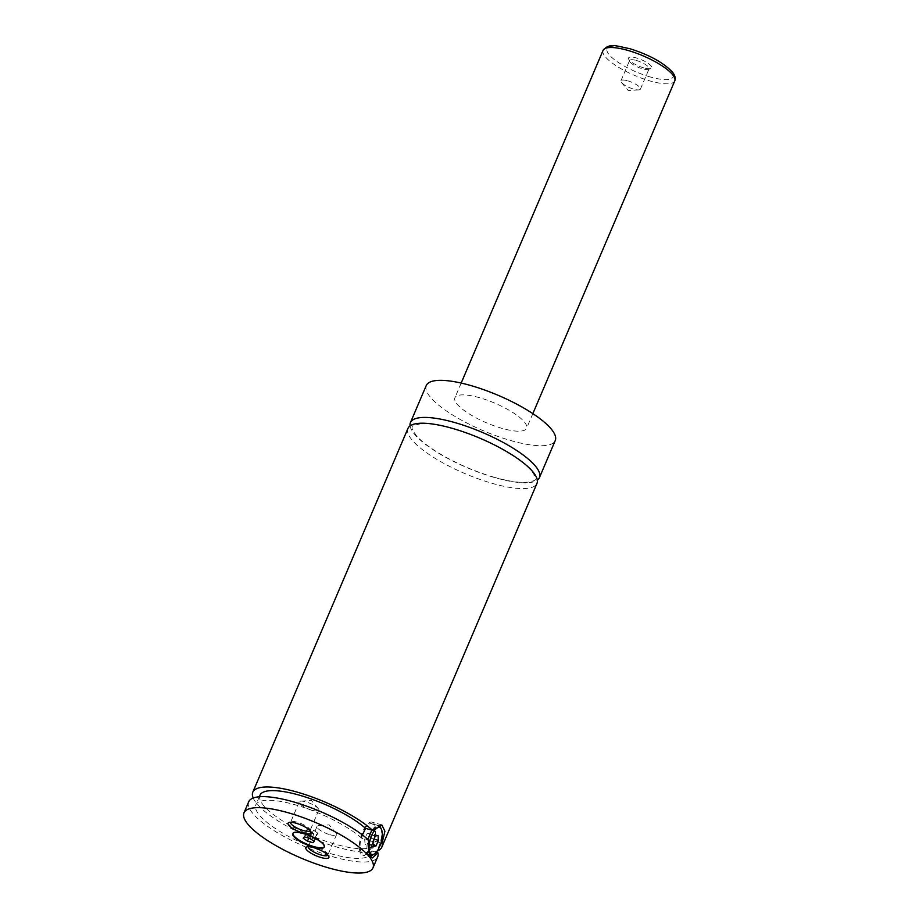 <?xml version="1.0" encoding="UTF-8"?>
<svg xmlns="http://www.w3.org/2000/svg" width="919" height="919" viewBox="0 0 919 919"><rect width="100%" height="100%" fill="white"/><g stroke="black" fill="none" stroke-linecap="round" stroke-linejoin="round"><path stroke-width="0.69" stroke-dasharray="4.59 3.45" d="M410.069 425.876A70.12 19.207 -156.9 0 0 494.927 477.639A70.12 19.207 -156.9 0 0 537.328 480.155M407.967 428.392A70.12 19.207 -156.9 0 0 492.458 483.428A70.12 19.207 -156.9 0 0 536.96 483.417M324.338 846.79A17.139 4.698 -156.9 0 0 324.487 846.525A17.139 4.698 -156.9 0 0 303.833 833.073A17.139 4.698 -156.9 0 0 292.954 833.073A17.139 4.698 -156.9 0 0 292.862 833.372M380.765 827.881A15.577 6.238 -74 0 1 380.294 842.321A15.577 6.238 -74 0 1 373.068 854.831M370.254 855.646A15.577 6.238 -74 0 1 370.012 855.589A15.577 6.238 -74 0 1 368.416 854.394A15.577 6.238 -74 0 1 368.094 839.621M372.092 830.213A15.577 6.238 -74 0 1 377.893 825.526M373.309 824.86A15.577 6.238 106 0 0 371.713 823.665A15.577 6.238 106 0 0 362.155 834.682A15.577 6.238 106 0 0 361.558 852.43A15.577 6.238 106 0 0 363.154 853.625A15.577 6.238 106 0 0 372.712 842.608A15.577 6.238 106 0 0 373.309 824.86M376.204 852.304L370.828 850.764L374.963 841.287L380.937 842.987M373.895 823.481A17.139 6.858 -74 0 1 373.24 842.999A17.139 6.858 -74 0 1 362.718 855.129A17.139 6.858 -74 0 1 360.96 853.808A17.139 6.858 -74 0 1 361.627 834.291A17.139 6.858 -74 0 1 372.138 822.16A17.139 6.858 -74 0 1 373.895 823.481M362.454 834.992L361.718 838.231L368.795 840.253M643.668 67.834A12.544 3.435 23.1 0 1 628.642 59.092A12.544 3.435 23.1 0 1 636.511 57.989A12.544 3.435 23.1 0 1 648.676 63.756A12.544 3.435 23.1 0 1 650.767 68.523A12.544 3.435 23.1 0 1 643.668 67.834M636.327 60.47A10.591 2.906 23.1 0 1 649.101 68.787A10.591 2.906 23.1 0 1 648.377 69.384A10.591 2.906 23.1 0 1 642.381 68.787A10.591 2.906 23.1 0 1 629.687 61.412A10.591 2.906 23.1 0 1 629.607 60.482A10.591 2.906 23.1 0 1 636.327 60.47M627.666 80.803A10.591 2.906 23.1 0 1 640.428 89.12A10.591 2.906 23.1 0 1 638.728 89.89A10.591 2.906 23.1 0 1 633.708 89.12A10.591 2.906 23.1 0 1 621.566 82.572A10.591 2.906 23.1 0 1 620.934 80.803A10.591 2.906 23.1 0 1 627.666 80.803M310.059 830.592A10.591 2.906 -156.9 0 0 310.071 830.558A10.591 2.906 -156.9 0 0 309.99 829.627A10.591 2.906 -156.9 0 0 297.308 822.241A10.591 2.906 -156.9 0 0 291.312 821.655A10.591 2.906 -156.9 0 0 290.588 822.241A10.591 2.906 -156.9 0 0 290.565 822.275M312.023 810.225A10.591 2.906 -156.9 0 0 318.744 810.225A10.591 2.906 -156.9 0 0 318.123 808.467A10.591 2.906 -156.9 0 0 305.981 801.908A10.591 2.906 -156.9 0 0 300.961 801.138A10.591 2.906 -156.9 0 0 299.249 801.908A10.591 2.906 -156.9 0 0 312.023 810.225M327.83 855.049A10.591 2.906 -156.9 0 0 327.853 855.015A10.591 2.906 -156.9 0 0 327.773 854.084A10.591 2.906 -156.9 0 0 315.079 846.698A10.591 2.906 -156.9 0 0 309.083 846.112A10.591 2.906 -156.9 0 0 308.359 846.709A10.591 2.906 -156.9 0 0 308.347 846.732M329.795 834.682A10.591 2.906 -156.9 0 0 336.526 834.682A10.591 2.906 -156.9 0 0 335.894 832.924A10.591 2.906 -156.9 0 0 323.752 826.365A10.591 2.906 -156.9 0 0 318.732 825.607A10.591 2.906 -156.9 0 0 317.032 826.376A10.591 2.906 -156.9 0 0 329.795 834.682M479.638 397.743A38.954 10.672 -156.9 0 0 454.916 397.755A38.954 10.672 -156.9 0 0 501.854 428.323A38.954 10.672 -156.9 0 0 526.576 428.323A38.954 10.672 -156.9 0 0 479.638 397.743M426.255 385.521A70.12 19.207 -156.9 0 0 510.746 440.557A70.12 19.207 -156.9 0 0 555.248 440.546M253.196 798.037A70.12 19.207 -156.9 0 0 337.296 847.192A70.12 19.207 -156.9 0 0 377.227 850.994M259.974 795.222A62.331 17.07 -156.9 0 0 310.599 835.382A62.331 17.07 -156.9 0 0 374.63 844.136A62.331 17.07 -156.9 0 0 374.963 841.287M361.718 838.231A62.331 17.07 -156.9 0 0 300.145 806.285A62.331 17.07 -156.9 0 0 255.85 804.872A62.331 17.07 -156.9 0 0 306.486 845.032A62.331 17.07 -156.9 0 0 370.518 853.785A62.331 17.07 -156.9 0 0 370.828 850.764M248.693 801.816A70.12 19.207 -156.9 0 0 333.183 856.841A70.12 19.207 -156.9 0 0 377.686 856.841M369.806 833.073L367.06 833.717L364.694 839.288L365.061 844.216L367.795 843.573L370.173 838.002L369.806 833.073L378.042 835.428M375.308 836.072L367.06 833.717M372.93 841.643L364.694 839.288M373.298 846.571L365.061 844.216M373.183 845.112L367.795 843.573M374.01 839.093L370.173 838.002M317.79 833.119L313.459 830.179L307.911 828.593L306.693 829.949L311.024 832.878L316.573 834.463L317.79 833.119L314.264 841.39M316.573 834.463L313.77 841.046M311.024 832.878L308.784 838.128M306.693 829.949L303.167 838.22M307.911 828.593L304.384 836.864M313.459 830.179L309.933 838.45M650.307 76.978A35.841 9.822 23.1 0 1 608.516 53.888A35.841 9.822 23.1 0 1 629.871 48.845A35.841 9.822 23.1 0 1 671.663 71.935A35.841 9.822 23.1 0 1 650.307 76.978M603.082 50.384A38.954 10.672 -156.9 0 0 650.02 80.952A38.954 10.672 -156.9 0 0 674.741 80.952M494.594 477.386C476.835 472.194 459.776 465.014 443.44 455.835C430.839 448.587 421.798 441.844 416.307 435.606L412.528 429.897C411.655 427.358 411.988 425.876 413.539 425.417L421.293 423.636C431.252 423.234 444.796 425.842 461.912 431.471C479.798 437.57 496.065 445.152 510.711 454.216C519.982 460.074 526.782 465.473 531.102 470.436C534.732 475.112 536.11 478.029 535.214 479.167C536.007 480.166 533.181 481.223 526.748 482.337C518.89 482.843 508.173 481.188 494.594 477.386M378.019 825.469L371.713 823.665M370.012 855.589L363.154 853.625M381.867 824.94L372.138 822.16M372.436 857.898L362.718 855.129M648.377 69.384L650.767 68.523M629.687 61.412L628.642 59.092M640.428 89.12L649.101 68.787M620.934 80.803L629.607 60.482M621.566 82.572L628.274 90.602L638.728 89.89M291.312 821.655L288.922 822.505M309.99 829.627L311.036 831.936M299.249 801.908L290.588 822.241M318.744 810.225L310.071 830.558M318.123 808.467L311.403 800.438L300.961 801.138M309.083 846.112L306.693 846.962M327.773 854.084L328.818 856.405M317.032 826.376L308.359 846.709M336.526 834.682L327.853 855.015M335.894 832.924L329.174 824.894L318.732 825.607M461.177 383.062L454.916 397.755M532.848 413.63L526.576 428.323M259.307 796.773L255.85 804.872M374.63 844.136L370.518 853.785"/><path stroke-width="1.38" d="M537.328 480.155A70.12 19.207 -156.9 0 0 539.43 477.627A70.12 19.207 -156.9 0 0 454.939 422.602A70.12 19.207 -156.9 0 0 410.437 422.602A70.12 19.207 -156.9 0 0 410.069 425.876M377.227 850.994A70.12 19.207 -156.9 0 0 381.799 847.192L536.96 483.417A70.12 19.207 -156.9 0 0 479.994 438.237A70.12 19.207 -156.9 0 0 407.967 428.392L252.805 792.167A70.12 19.207 -156.9 0 0 253.196 798.037M303.592 833.625A17.139 4.698 -156.9 0 0 292.713 833.625A17.139 4.698 -156.9 0 0 313.368 847.077A17.139 4.698 -156.9 0 0 324.246 847.077A17.139 4.698 -156.9 0 0 303.592 833.625M292.862 833.372A17.139 4.698 -156.9 0 0 313.609 846.525A17.139 4.698 -156.9 0 0 324.338 846.79M377.893 825.526A15.577 6.238 -74 0 1 378.582 825.63A15.577 6.238 -74 0 1 380.179 826.824A15.577 6.238 -74 0 1 380.765 827.881L381.5 829.547A14.026 5.617 106 0 0 380.96 828.593A14.026 5.617 106 0 0 371.667 835.497A14.026 5.617 106 0 0 370.38 853.406A14.026 5.617 106 0 0 374.561 853.797A14.026 5.617 106 0 0 381.063 842.539A14.026 5.617 106 0 0 381.5 829.547M374.561 853.797L373.068 854.831A15.577 6.238 -74 0 1 370.254 855.646M368.094 839.621A15.577 6.238 -74 0 1 372.092 830.213M380.937 842.987L382.051 843.309L384.912 831.224L381.856 824.94L372.643 830.362L365.555 828.341L362.454 834.992M243.983 812.844A70.12 19.207 -156.9 0 0 328.474 867.869A70.12 19.207 -156.9 0 0 372.976 867.869A70.12 19.207 -156.9 0 0 288.486 812.833A70.12 19.207 -156.9 0 0 243.983 812.844L248.693 801.816A70.12 19.207 -156.9 0 1 299.445 803.7A70.12 19.207 -156.9 0 1 368.795 840.253C367.887 847.8 368.576 853.269 370.851 856.634L372.448 857.898L377.893 852.786L376.204 852.304M296.021 823.206A12.544 3.435 -156.9 0 0 288.922 822.505A12.544 3.435 -156.9 0 0 291.013 827.284A12.544 3.435 -156.9 0 0 303.167 833.051A12.544 3.435 -156.9 0 0 311.036 831.936A12.544 3.435 -156.9 0 0 296.021 823.206M290.565 822.275A10.591 2.906 -156.9 0 0 303.35 830.558A10.591 2.906 -156.9 0 0 310.059 830.592M313.793 847.663A12.544 3.435 -156.9 0 0 306.693 846.962A12.544 3.435 -156.9 0 0 308.784 851.741A12.544 3.435 -156.9 0 0 320.949 857.507A12.544 3.435 -156.9 0 0 328.818 856.405A12.544 3.435 -156.9 0 0 313.793 847.663M308.347 846.732A10.591 2.906 -156.9 0 0 321.122 855.015A10.591 2.906 -156.9 0 0 327.83 855.049M539.43 477.627L555.248 440.546A70.12 19.207 -156.9 0 0 470.746 385.521A70.12 19.207 -156.9 0 0 426.255 385.521L410.437 422.602M372.643 830.362A70.12 19.207 -156.9 0 0 303.316 793.982A70.12 19.207 -156.9 0 0 252.805 792.167M381.799 847.192A70.12 19.207 -156.9 0 0 382.051 843.309M365.555 828.341A62.331 17.07 -156.9 0 0 304.017 796.566A62.331 17.07 -156.9 0 0 259.974 795.222L259.307 796.773M372.976 867.869L377.686 856.841A70.12 19.207 -156.9 0 0 377.893 852.786M375.308 836.072L372.93 841.643L373.298 846.571L376.032 845.928L378.41 840.357L378.042 835.428L375.308 836.072M376.032 845.928L373.183 845.112M378.41 840.357L374.01 839.093M313.046 842.734L314.264 841.39L309.933 838.45L304.384 836.864L303.167 838.22L307.497 841.149L313.046 842.734L313.77 841.046M308.784 838.128L307.497 841.149M674.741 80.952A38.954 10.672 -156.9 0 0 627.803 50.384A38.954 10.672 -156.9 0 0 603.082 50.384C609.779 42.308 617.097 46.375 629.549 48.604C649.228 54.761 663.564 62.653 672.57 72.268C675.074 75.473 675.798 78.356 674.741 80.952L532.848 413.63M603.082 50.384L461.177 383.062"/></g></svg>

